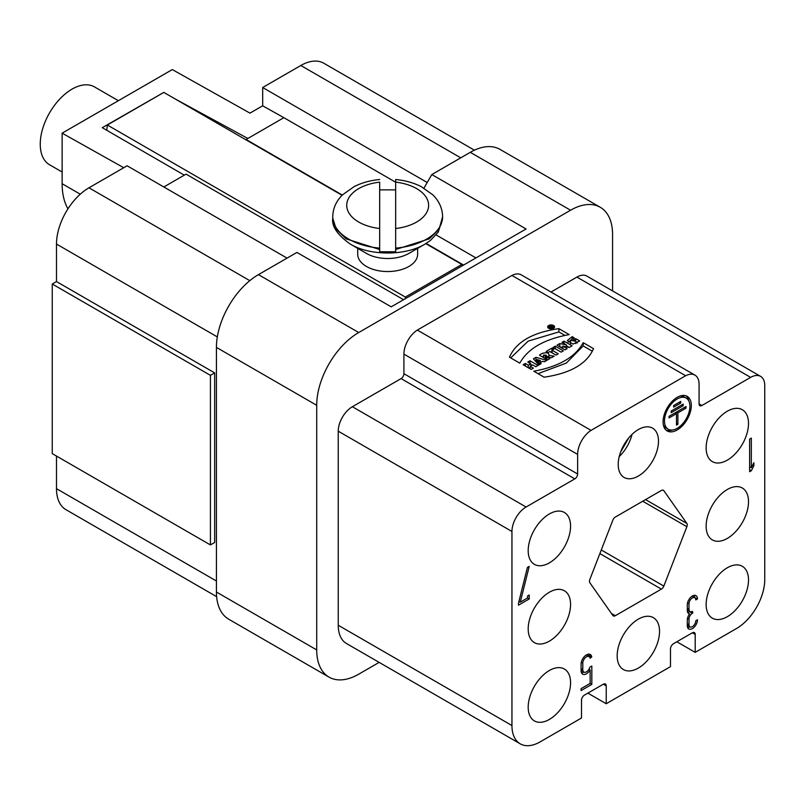 <?xml version="1.0" encoding="UTF-8"?>
<svg xmlns="http://www.w3.org/2000/svg" width="805" height="805" viewBox="0 0 805 805"><rect width="100%" height="100%" fill="white"/><g stroke="black" fill="none" stroke-linecap="round" stroke-linejoin="round"><path stroke-width="1.21" d="M550.167 326.176L553.206 326.971L551.113 327.263L551.908 327.726L551.355 328.038L549.151 326.76L550.167 326.659M551.113 327.897L551.244 326.649L550.479 326.468L550.107 327.323M551.908 326.468L551.838 327.112M510.692 357.893L528.211 341.109L558.891 331.912L565.009 335.444M509.464 357.189C516.075 341.974 532.548 332.465 558.891 328.641L569.216 334.608C544.2 339.187 527.728 348.696 519.788 363.146L509.464 357.189M558.891 331.912L558.891 328.641M537.981 373.651L566.307 363.095L583.202 345.939L592.299 351.191M583.202 342.678L593.527 348.646C586.915 363.85 570.433 373.359 544.1 377.183L533.775 371.216C558.811 366.647 575.293 357.138 583.202 342.678L583.202 345.939M575.947 342.014L577.447 342.89M575.656 341.159L575.656 338.583L579.711 340.928L573.019 344.107L567.314 340.565L572.144 336.651L574.186 337.828L570.433 340.274L570.433 343.624M568.058 342.175L570.433 340.585M572.144 338.643L572.144 336.651M570.433 340.274L575.947 341.33L573.432 339.871L575.656 338.583M575.947 343.604L575.947 341.33M566.458 345.808L569.276 347.438L562.765 346.11L562.765 348.585M559.767 346.854L562.765 347.438M562.765 346.11L567.173 348.656L565.029 349.893L556.939 345.214L559.797 343.564L559.797 346.824M559.797 343.564L566.458 344.922L566.458 346.864M566.458 344.922L561.95 342.326L564.013 341.139L572.103 345.808L569.276 347.438M564.013 343.514L564.013 341.139M555.259 348.766L555.259 346.19L563.349 350.859L561.115 352.147L553.025 347.478L555.259 346.19M550.751 352.057L552.069 351.483M549.835 351.533L548.094 352.54L546.172 351.433L551.908 348.122L553.82 349.229L552.069 350.245L558.247 353.808L556.014 355.096L549.835 351.533M551.908 351.382L551.908 348.122M552.069 352.821L552.069 350.245M545.297 356.021L546.213 355.206L543.566 355.015L545.297 356.021L545.297 358.597M543.566 357.591L543.566 355.015M545.901 358.939L546.213 355.206M542.298 356.857L543.566 356.263M546.213 355.88L548.748 357.148M546.917 359.523L546.917 356.947L549.855 358.648L547.621 359.936L539.531 355.267C541.302 352.65 549.986 351.342 548.748 355.357L554.172 356.162L551.465 357.722L546.917 356.947M549.02 354.643L548.748 357.259M537.468 359.855L537.187 362.864L537.187 359.594L538.948 361.405L540.356 360.59L537.187 359.594M540.356 362.612L540.356 360.59M537.468 363.115L538.948 364.665L538.948 361.405M538.948 364.665L540.165 363.961M538.052 363.699L538.052 360.429M537.76 363.397L537.76 360.137M535.325 360.962L537.187 360.922M540.356 361.827L541.272 362.079M540.165 364.242L540.165 362.723L541.081 363.719L538.877 364.987L533.423 358.799L535.969 357.319L546.837 360.388L544.401 361.797L542.661 361.274L540.165 362.723M535.969 360.58L535.969 357.319M530.696 364.454L532.065 365.239M528.875 368.086L530.233 367.301M530.233 368.881L530.233 366.295L533.423 368.137L531.189 369.425L523.099 364.756L525.333 363.468L528.281 365.168L530.696 363.769L527.748 362.069L529.982 360.781L538.072 365.45L535.838 366.738L532.658 364.906L530.233 366.295M525.333 366.044L525.333 363.468M528.281 367.744L528.281 365.168M530.696 366.034L530.696 363.769M529.982 363.357L529.982 360.781M673.654 405.509L680.718 401.423L680.718 403.064L673.654 407.139L673.654 405.509M679.309 402.238L680.718 403.064M683.193 405.71L671.189 412.643L671.189 411.013L683.193 404.08L683.193 405.71L681.775 404.895M676.482 412.029L677.89 412.844L677.89 424.255L676.482 425.07L676.482 413.659L675.073 412.844M684.602 407.34L686.011 408.155L677.89 412.844M676.482 423.44L677.89 424.255M675.777 412.432L675.777 413.247M676.482 413.659L669.066 417.936L669.066 416.306L686.011 406.525L686.011 408.155M677.186 398.978A17.972 10.374 120 0 0 665.443 414.827A17.972 10.374 120 0 0 668.2 429.226A17.972 10.374 120 0 0 686.172 418.852A17.972 10.374 120 0 0 686.172 398.093A17.972 10.374 120 0 0 677.186 398.978M663.34 424.869A17.972 10.374 120 0 0 666.087 427.998L668.2 429.226M686.172 398.093L684.059 396.865A17.972 10.374 120 0 0 679.973 396.06M666.198 430.242A19.974 11.532 120 0 0 672.286 430.031M688.919 401.232A19.974 11.532 120 0 0 686.061 395.849M677.186 397.348A19.974 11.532 -60 0 1 687.178 396.362A19.974 11.532 -60 0 1 687.178 419.425A19.974 11.532 -60 0 1 667.204 430.957A19.974 11.532 -60 0 1 664.145 414.947A19.974 11.532 -60 0 1 677.186 397.348M751.337 467.695L753.872 462.724L753.872 465.773L751.337 470.734L749.636 471.71L749.636 439.097L751.337 438.121L751.337 467.695L749.636 466.709M751.337 470.734L749.636 469.758M752.675 465.079L753.872 465.773M690.61 611.77L692.381 613.279A4.79 2.767 120 0 0 688.989 619.156L688.989 624.7A4.79 2.767 120 0 0 689.986 626.894A4.79 2.767 120 0 0 693.679 625.606A4.79 2.767 120 0 0 695.772 620.786L697.462 619.81A7.195 4.156 -60 0 1 694.323 627.045A7.195 4.156 -60 0 1 688.788 628.967A7.195 4.156 -60 0 1 687.299 625.676L687.299 620.132A7.195 4.156 -60 0 1 689.573 613.923L688.144 613.108M689.573 613.923A7.195 4.156 -60 0 1 688.788 613.641A7.195 4.156 -60 0 1 687.299 610.351L687.299 604.807A7.195 4.156 -60 0 1 690.438 597.572A7.195 4.156 -60 0 1 695.973 595.64A7.195 4.156 -60 0 1 697.462 598.93L694.353 597.471M694.272 595.328A7.195 4.156 -60 0 1 694.645 597.3M697.462 598.93L695.772 599.906A4.79 2.767 120 0 0 694.775 597.713A4.79 2.767 120 0 0 691.082 599A4.79 2.767 120 0 0 688.989 603.82L688.989 609.365A4.79 2.767 120 0 0 689.986 611.569A4.79 2.767 120 0 0 692.381 611.327L692.803 613.038M689.845 611.488L689.553 611.649A4.79 2.767 120 0 0 688.023 612.957M689.845 626.813A7.195 4.156 -60 0 1 687.661 627.648M527.537 595.992L529.227 595.016L529.227 598.97L518.49 605.169L518.49 603.207L527.436 567.384L529.227 566.348L520.282 602.17L527.537 597.984L527.537 595.992M520.282 602.17L518.943 601.405M527.537 597.984L529.227 598.97M590.135 683.405L590.135 669.981A7.587 4.377 -60 0 1 582.669 674.157A7.587 4.377 -60 0 1 581.089 670.686L581.089 664.165A7.587 4.377 -60 0 1 584.41 656.528A7.587 4.377 -60 0 1 590.256 654.495A7.587 4.377 -60 0 1 591.745 656.94L590.075 658.238A5.192 2.999 120 0 0 589.059 656.568A5.192 2.999 120 0 0 585.054 657.957A5.192 2.999 120 0 0 582.79 663.179L582.79 669.71A5.192 2.999 120 0 0 583.867 672.084A5.192 2.999 120 0 0 589.884 667.154L591.826 666.027L591.826 684.381L581.089 690.579L581.089 688.627L590.135 683.405L591.826 684.381M590.135 669.981L588.938 669.297M583.806 672.054A7.587 4.377 -60 0 1 581.522 672.869M588.566 654.143A7.587 4.377 -60 0 1 588.918 655.31L588.053 655.984M591.745 656.94L588.918 655.31M628.796 437.87L620.645 451.977M619.236 456.546A28.457 16.432 120 0 0 632.036 434.378M658.48 441.18A28.457 16.432 -60 0 1 646.053 469.818A28.457 16.432 -60 0 1 624.117 477.446A28.457 16.432 -60 0 1 624.117 444.581A28.457 16.432 -60 0 1 652.583 428.149A28.457 16.432 -60 0 1 658.48 441.18M520.221 743.83L346.512 643.537A39.948 23.063 -60 0 1 338.241 625.254L338.241 431.188A19.974 11.532 -60 0 1 352.369 406.726L401.091 378.602A3.995 2.304 120 0 0 403.909 373.701L403.909 354.12A19.974 11.532 -60 0 1 417.332 330.08L591.041 430.373A19.974 11.532 120 0 0 577.628 454.402L577.628 473.994A3.995 2.304 -60 0 1 574.8 478.884L526.078 507.019A19.974 11.532 120 0 0 511.95 531.481L511.95 725.547A39.948 23.063 120 0 0 520.221 743.83A39.948 23.063 120 0 0 540.195 741.848L581.502 718L581.502 700.269A4.246 2.455 -60 0 1 584.511 695.067L603.337 684.2A4.075 2.355 -60 0 1 605.38 683.998A4.075 2.355 -60 0 1 606.225 685.86L606.225 703.731L670.485 666.631L670.485 648.961A4.327 2.496 -60 0 1 673.544 643.668L692.37 632.79A3.995 2.304 -60 0 1 694.373 632.599A3.995 2.304 -60 0 1 695.198 634.421L695.198 652.362L676.834 641.766M695.198 652.362L736.505 628.514A39.948 23.063 120 0 0 764.75 579.59L764.75 385.525A19.974 11.532 120 0 0 760.614 376.388A19.974 11.532 120 0 0 750.622 377.374L701.9 405.509A3.995 2.304 -60 0 1 699.907 405.7A3.995 2.304 -60 0 1 699.082 403.879L699.082 384.287A19.974 11.532 120 0 0 694.946 375.14A19.974 11.532 120 0 0 685.659 375.744L591.041 430.373M551.012 292.044L576.913 277.081A19.974 11.532 -60 0 1 586.905 276.095L760.614 376.388M606.225 703.731L587.861 693.135M612.575 290.917L612.575 234.476A59.419 34.303 120 0 0 600.268 207.277A59.419 34.303 120 0 0 570.564 210.226L358.718 332.525A59.419 34.303 120 0 0 316.707 405.297L316.707 649.917A59.419 34.303 120 0 0 329.014 677.116A59.419 34.303 120 0 0 358.718 674.177L379.145 662.374M423.963 188.129L431.802 174.554L470.291 152.326A59.419 34.303 -60 0 1 499.996 149.388L600.268 207.277M329.014 677.116L228.741 619.226A59.419 34.303 -60 0 1 216.434 592.027L216.434 347.408A59.419 34.303 -60 0 1 258.445 274.636L296.934 252.418L391.2 306.846L526.078 228.972L431.802 174.554M570.564 526.178A29.956 17.297 -60 0 1 557.483 556.325A29.956 17.297 -60 0 1 534.399 564.355A29.956 17.297 -60 0 1 534.399 529.76A29.956 17.297 -60 0 1 564.355 512.463A29.956 17.297 -60 0 1 570.564 526.178M570.564 604.454A29.956 17.297 -60 0 1 557.483 634.612A29.956 17.297 -60 0 1 534.399 642.632A29.956 17.297 -60 0 1 534.399 608.037A29.956 17.297 -60 0 1 564.355 590.739A29.956 17.297 -60 0 1 570.564 604.454M570.564 682.731A29.956 17.297 -60 0 1 557.483 712.888A29.956 17.297 -60 0 1 534.399 720.908A29.956 17.297 -60 0 1 534.399 686.313A29.956 17.297 -60 0 1 564.355 669.015A29.956 17.297 -60 0 1 570.564 682.731M659.537 631.362A29.956 17.297 -60 0 1 646.455 661.519A29.956 17.297 -60 0 1 623.372 669.539A29.956 17.297 -60 0 1 623.372 634.944A29.956 17.297 -60 0 1 653.328 617.646A29.956 17.297 -60 0 1 659.537 631.362M748.509 580.003A29.956 17.297 -60 0 1 735.428 610.15A29.956 17.297 -60 0 1 712.345 618.17A29.956 17.297 -60 0 1 712.345 583.585A29.956 17.297 -60 0 1 742.301 566.287A29.956 17.297 -60 0 1 748.509 580.003M748.509 501.716A29.956 17.297 -60 0 1 735.428 531.874A29.956 17.297 -60 0 1 712.345 539.893A29.956 17.297 -60 0 1 712.345 505.299A29.956 17.297 -60 0 1 742.301 488.001A29.956 17.297 -60 0 1 748.509 501.716M748.509 423.44A29.956 17.297 -60 0 1 735.428 453.597A29.956 17.297 -60 0 1 712.345 461.617A29.956 17.297 -60 0 1 712.345 427.022A29.956 17.297 -60 0 1 742.301 409.725A29.956 17.297 -60 0 1 748.509 423.44M661.388 589.119L615.312 615.714A3.995 2.304 -60 0 1 613.319 615.916A3.995 2.304 -60 0 1 612.867 615.503L589.834 582.729A3.995 2.304 -60 0 1 589.834 579.469L612.867 520.1A3.995 2.304 -60 0 1 615.312 517.062L661.388 490.456A3.995 2.304 -60 0 1 663.38 490.265A3.995 2.304 -60 0 1 663.833 490.678L686.866 523.451A3.995 2.304 -60 0 1 686.866 526.712L663.833 586.08A3.995 2.304 -60 0 1 661.388 589.119L599.866 553.609M62.136 172.018L49.558 164.753A44.939 25.941 -60 0 1 40.25 144.176A44.939 25.941 -60 0 1 59.862 98.955A44.939 25.941 -60 0 1 94.497 86.91L118.375 100.706M80.279 194.196L62.136 183.721L62.136 133.167L172.3 69.572L249.973 113.133L262.682 105.797L283.873 117.681L247.86 138.47L175.45 99.116M62.136 183.721A77.894 44.969 120 0 0 67.962 208.827M123.749 167.722L62.136 133.167M163.274 92.716L102.265 127.683L184.305 175.158L163.828 186.981M216.636 596.666L66.01 509.706A45.935 26.525 -60 0 1 56.491 488.675L56.491 456.063M52.255 284.014L56.491 281.569L214.663 372.886L214.663 542.49L210.427 544.935L210.427 375.341L52.255 284.014L52.255 453.618L210.427 544.935M210.427 375.341L214.663 372.886M56.491 281.569L56.491 244.056A45.935 26.525 -60 0 1 88.973 187.796L127.11 165.78L287.043 258.123M463.579 265.056L426.137 243.432M342.316 195.052L246.089 139.486L247.86 138.47M395.658 180.421L395.658 251.774L379.678 251.774L379.678 182.141A40.944 23.637 0 0 0 346.724 205.325A40.944 23.637 0 0 0 379.678 228.509L379.678 228.58M395.658 182.141A40.944 23.637 0 0 1 428.612 205.325A40.944 23.637 0 0 1 395.658 228.509L395.658 228.64M395.658 247.98L395.658 251.673M379.678 189.869L395.658 189.869M379.678 251.673L379.678 241.067M366.486 253.434A29.956 17.297 0 0 0 387.668 258.506A29.956 17.297 -0 0 0 408.86 253.434L424.859 244.197C405.418 255.94 369.898 255.94 350.487 244.197L366.486 253.434M417.634 248.373L417.634 254.249A29.956 17.297 180 0 1 387.668 271.547A29.956 17.297 180 0 1 357.712 254.249L357.712 248.373M106.783 130.309L107.337 125.017L163.828 92.404L342.065 195.303M107.337 125.017L405.328 297.055L405.146 298.796M425.795 243.643L461.818 264.443L405.328 297.055M462 265.972L461.818 264.443M403.557 299.712L186.066 174.142L184.305 175.158M262.682 105.797L262.682 87.514L300.818 65.497A45.935 26.525 -60 0 1 323.781 63.223L474.417 150.183M262.682 87.514L427.214 182.504M283.873 117.681L395.658 182.222M436.139 234.939L475.936 257.922M417.332 330.08L511.95 275.451A19.974 11.532 -60 0 1 521.227 274.847L694.946 375.14M685.659 375.744L511.95 275.451M553.558 325.502A3.441 1.992 180 0 1 554.565 326.911A3.441 1.992 180 0 1 551.123 328.893A3.441 1.992 180 0 1 547.672 326.911A3.441 1.992 180 0 1 549.805 325.069A3.441 1.992 180 0 1 553.558 325.502M552.985 325.834A2.636 1.519 -0 0 0 550.117 325.502A2.636 1.519 -0 0 0 548.487 326.911A2.636 1.519 -0 0 0 551.123 328.43A2.636 1.519 -0 0 0 553.76 326.911A2.636 1.519 -0 0 0 552.985 325.834M550.107 326.689L550.741 327.685M687.52 602.975L688.989 603.82M688.989 609.365L687.299 608.389M689.553 611.649L692.381 613.279M687.52 618.3L688.989 619.156M687.299 623.724L688.989 624.7M582.79 669.71L581.089 668.734M581.301 662.324L582.79 663.179M403.909 354.12L577.628 454.402M403.909 373.701L577.628 473.994M401.091 378.602L574.8 478.884M352.369 406.726L526.078 507.019M511.95 531.481L338.241 431.188M338.241 625.254L511.95 725.547M701.9 405.509L699.082 403.879M750.622 377.374L576.913 277.081M695.198 634.421L692.37 632.79M470.291 152.326L570.564 210.226M216.434 592.027L316.707 649.917M216.434 347.408L316.707 405.297M258.445 274.636L358.718 332.525M615.312 615.714L611.458 613.49M663.833 586.08L601.285 549.966M642.732 501.233L686.866 526.712M686.866 523.451L645.56 499.603M662.797 490.084L663.833 490.678M56.491 488.675L216.434 581.019M217.33 336.923L56.491 244.056M88.973 187.796L249.812 280.663M395.658 179.505C405.066 180.401 413.569 182.765 421.176 186.599L432.798 194.82C439.148 201.069 442.408 208.374 442.599 216.746A54.921 31.707 180 0 1 395.658 248.121M395.658 249.49L429.236 238.854L439.107 229.173L442.599 216.746M379.678 248.121A54.921 31.707 180 0 1 332.747 216.746C332.928 208.374 336.198 201.079 342.538 194.83L354.16 186.599C361.757 182.775 370.27 180.411 379.668 179.505M350.507 244.207C337.456 235.02 331.539 226.346 332.747 218.165L336.249 229.194L346.13 238.864L379.678 249.49M460.752 157.83L300.818 65.497M606.225 685.86L603.337 684.2M694.775 597.713L692.099 596.173M689.986 611.569L687.299 610.009M689.986 626.894L687.299 625.344M583.867 672.084L581.089 670.485M589.059 656.568L586.292 654.968M332.747 218.125L332.747 216.746M424.859 244.197L430.434 240.443L438.252 232.092L442.599 218.286M548.487 326.911L548.487 328.188M553.76 326.911L553.76 328.188M551.244 326.649L551.244 327.192"/></g></svg>
